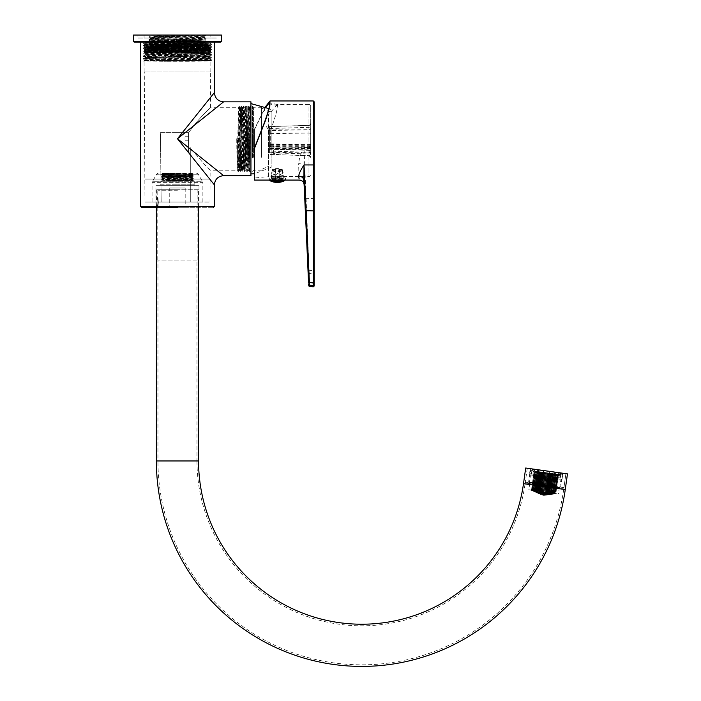 <?xml version="1.0" encoding="UTF-8"?>
<svg xmlns="http://www.w3.org/2000/svg" width="701" height="701" viewBox="0 0 701 701"><rect width="100%" height="100%" fill="white"/><g stroke="black" fill="none" stroke-linecap="round" stroke-linejoin="round"><path stroke-width="0.53" stroke-dasharray="3.5 2.63" d="M159.381 173.024L195.561 173.024L159.381 173.024A3.514 3.514 0 0 0 156.332 174.786L177.476 174.786C196.744 174.496 196.744 174.198 177.476 173.909L162.536 173.471L177.476 173.024L162.79 173.024L177.476 173.024M195.561 173.024A3.514 3.514 0 0 1 198.611 174.786L156.332 174.786L152.31 181.761L177.476 181.761L152.31 181.761A1.761 1.761 0 0 0 152.073 182.637L177.476 182.637L152.073 182.637L152.073 202.037L202.869 202.037L152.073 202.037M202.869 202.037L202.869 182.637L177.476 182.637L202.869 182.637A1.761 1.761 0 0 0 202.633 181.761L177.476 181.761L202.633 181.761L198.611 174.786L166.908 175.005L162.536 175.224L161.589 175.986L193.362 175.119L161.581 174.234L193.362 173.357L183.557 173.024M177.476 207.303L213.507 207.303L177.476 207.303L199.005 207.303L185.195 206.953L185.195 187.964L169.747 187.964L169.747 206.953L155.937 207.303L155.937 185.686L195.044 185.686L155.937 185.686M177.476 181.813L160.774 181.813L177.476 181.813M167.881 181.007L193.362 180.385L190.137 181.007L177.476 180.613C157.83 180.437 157.83 180.245 177.476 180.061L188.034 180.061L167.881 181.007L193.248 180.893L194.168 181.813L194.168 184.801L177.476 184.801L194.168 184.801L195.044 185.686M193.248 180.902L161.589 179.955L162.255 180.341L160.774 181.813L160.774 184.801L177.476 184.801L160.774 184.801L159.898 185.686L199.005 185.686L159.898 185.686M177.476 180.613C157.83 180.437 157.83 180.245 177.476 180.061L192.416 179.622L162.536 178.957L192.416 178.08L177.476 177.642C158.198 177.344 158.198 177.055 177.476 176.766L192.416 176.319L162.536 175.443M169.747 187.964L185.195 187.964M250.371 120.3L250.038 106.105L249.758 115.98L248.934 171.403L247.839 106.105L246.743 171.403L245.639 106.105L244.544 171.403L243.449 106.105L242.344 171.403L241.249 106.105L240.145 171.403L239.05 106.105L237.954 171.403L237.402 138.754L237.954 138.754L238.498 171.403L239.602 106.105L240.697 171.403L241.801 106.096L242.896 171.403L243.992 106.096L245.096 171.403L246.191 106.105L247.287 171.403L248.391 106.105L249.819 170.842L250.371 106.105L250.371 120.3L249.574 106.903L249.188 110.688L248.25 170.212L246.875 107.288L247.979 170.212L249.074 107.288L249.81 170.842L250.94 171.973L250.94 105.536L250.94 171.973M249.486 171.403L248.242 170.212L246.734 171.403L245.779 170.212L246.875 107.288L246.2 106.105L244.684 107.288L245.779 170.212L244.544 171.403M249.188 110.688L249.188 107.288L247.83 106.105L247.146 107.297L246.051 170.212L244.947 107.297L243.58 170.212L244.684 107.288L243.449 106.105M244.535 171.403L243.852 170.212L242.756 107.288L243.58 170.212L242.905 171.403L241.389 170.212L242.485 107.288L241.801 106.105L240.557 107.297L239.602 106.105L238.358 107.297L210.475 107.288C210.466 107.858 197.288 119.617 188.779 132.664C197.314 119.591 210.519 107.796 210.475 107.288L210.659 72.001L144.134 72.001L210.659 72.001M243.44 106.105L242.748 107.297L241.661 170.212L240.557 107.288L239.462 170.212L238.366 107.288L237.262 170.212L236.85 150.794L236.719 138.754L238.638 138.754L239.19 170.212L240.285 107.288L241.389 170.212L240.706 171.403L239.462 170.212L238.506 171.403L237.262 170.212L210.151 170.212C207.741 168.275 201.126 160.748 190.304 147.648L190.304 152.862L190.304 147.648C201.161 160.792 207.776 168.31 210.151 170.212L210.098 179.088L190.304 179.088L190.304 147.648L190.304 179.088L210.098 179.088M188.543 132.664L188.543 152.862L190.304 152.862L188.543 152.862L188.543 132.664L160.45 132.664L160.923 179.088L144.844 179.088L160.923 179.088L160.45 132.664L188.543 132.664L188.543 152.862L188.543 140.778L185.029 140.778L188.543 140.778L188.543 132.664M249.188 108.848L249.188 107.288L250.94 105.536M223.61 175.662L177.476 138.754L223.61 101.838M250.94 101.838L250.94 175.662M191.329 43.225L144.572 42.375L168.012 42.078L143.635 42.078L211.299 42.078L191.329 43.225L144.783 44.067L210.169 45.381L144.783 46.704L210.169 48.018L144.783 49.342L210.169 50.656L144.783 51.979L210.169 53.294L144.783 54.617L210.169 55.931L144.783 57.245L210.169 58.569L144.783 59.883L176.783 60.54L146.088 60.54L144.774 60.417L143.539 59.173L211.413 60.479L163.771 61.302C142.881 61.048 138.842 60.794 151.661 60.54L211.404 60.488M144.073 60.54L210.169 59.103L144.783 57.78L210.169 56.466L144.783 55.142L210.169 53.828L144.783 52.505L210.169 51.191L144.783 49.876L210.169 48.553L144.783 47.239L210.16 45.907L144.783 44.592L210.16 43.269L211.29 42.104M143.635 42.078L211.299 42.078L143.53 43.348L211.413 44.662L143.53 45.977L211.413 47.3L143.53 48.614L211.413 49.937L143.53 51.252L211.413 52.575L143.53 53.889L144.783 55.142M172.91 42.078L143.539 42.673L211.404 43.997L143.539 45.311L211.413 46.643L143.539 47.948L144.783 49.876L143.53 50.595L211.413 51.909L143.53 53.232L211.413 54.547L143.53 55.87L211.413 57.184L143.53 58.507L211.413 59.822L143.53 61.145M143.539 45.986L144.792 46.713L143.539 47.948M143.539 43.357L144.783 44.601L143.53 45.32L143.53 45.977M211.413 60.479L211.413 59.822L210.16 59.094L211.404 57.85L143.539 59.173M144.783 51.979L143.539 53.898L211.413 55.213L210.16 55.94L211.413 57.841L143.539 56.536L143.53 55.87L144.783 55.134M143.53 47.957L211.404 49.272L211.413 49.937L210.16 50.665L211.413 52.575L210.16 53.302M211.413 46.643L211.413 47.3L210.16 48.027L211.413 49.28L143.539 50.586L143.53 51.252L144.783 51.988M211.404 44.671L210.16 45.39L211.404 46.634M214.383 92.611L177.476 138.754L214.383 184.889M177.476 42.078L140.559 42.078L177.476 42.078M176.783 60.54L204.762 60.54C215.943 60.794 210.791 61.048 189.314 61.302L163.771 61.302M177.476 175.881C158.198 175.592 158.198 175.294 177.476 175.005C196.744 174.715 196.744 174.418 177.476 174.128L162.536 173.682L192.801 173.024L193.362 173.795L161.765 173.024L162.536 173.69L161.581 174.672L193.353 173.804L192.407 174.356L177.476 173.909M177.476 179.176C158.198 178.886 158.198 178.597 177.476 178.299L192.407 177.87L177.476 177.423C158.198 177.125 158.198 176.836 177.476 176.547L192.416 176.1L162.536 175.224M177.476 176.547L162.536 176.985L177.476 176.766M192.407 179.833L193.353 180.376L161.581 179.509L193.353 179.079L192.416 179.842L188.034 180.061C195.675 179.842 192.153 179.622 177.476 179.403L162.536 178.957M192.416 174.347L177.476 174.128M162.536 178.948L161.589 179.5L193.362 179.07L161.589 178.194L193.353 177.318L192.416 178.08M190.304 202.037L190.304 152.862L190.304 202.037L161.16 202.037L160.923 179.088L161.16 202.037L190.304 202.037L190.304 179.088L190.304 202.037L209.985 202.037L190.304 202.037M185.029 136.73L188.543 136.73L185.029 136.73L185.029 140.778L185.029 136.73M210.16 53.819L211.404 54.538L211.413 55.213L143.53 56.527L144.783 57.254L143.53 59.164M143.985 42.419L143.53 43.348M210.16 43.269L211.413 44.005L211.413 44.662M144.783 60.409L146.088 60.54M189.314 61.302L164.481 61.302M177.476 132.664L188.779 132.664L177.476 132.664M236.719 138.754L237.402 138.754M249.495 171.403L250.371 111.818M237.954 138.754L238.638 138.754M160.923 179.088L144.835 179.088L160.923 179.088M190.304 179.088L210.107 179.088L190.304 179.088M169.029 207.303L185.914 207.303M161.16 202.037L144.958 202.037L161.16 202.037M185.195 206.953L169.747 206.953M192.407 178.072L193.353 178.624L161.581 177.747L162.536 178.746M162.536 177.195L161.589 177.747L193.362 176.871L161.581 176.433L193.362 175.557L161.589 174.68L162.536 175.232M192.416 176.1L193.353 176.862L161.581 175.995L162.536 176.994M268.869 154.807L268.869 111.512L268.869 154.807M271.156 154.807L271.156 111.512L271.156 154.807M261.491 156.884L261.491 107.998L261.491 156.884M253.578 157.296L253.578 107.288L253.578 157.296M261.491 157.296L261.491 107.288L261.491 157.296M252.526 157.918L252.526 106.237L252.526 157.918M250.94 157.918L250.94 106.237L250.94 157.918M271.156 121.921L271.156 167.311L271.156 121.921M250.94 118.031L250.94 173.909L250.94 118.031M148.647 52.628L150.4 50.866L150.4 49L154.027 49.219L154.027 46.914L150.4 46.362C148.735 46.801 206.208 47.247 204.543 47.686L204.543 50.866L150.4 50.866L204.543 50.866L206.296 52.628L148.647 52.628L206.296 52.628M210.87 38.038L144.073 38.038L210.87 38.038L210.87 35.05L144.073 35.05L210.87 35.05M144.073 38.038L144.073 35.05M137.922 38.038L217.021 38.038L137.922 38.038L137.922 35.05L217.021 35.05L137.922 35.05M217.021 38.038L217.021 35.05M170.387 36.364L204.534 37.144L205.963 36.321L205.963 35.655L148.989 36.96L150.268 36.224L149.103 35.068L170.387 36.364L153.992 36.364L205.516 35.383L149.234 35.05L205.963 36.312L148.98 37.635L205.963 38.949L148.989 40.281L205.963 41.587L148.989 42.919L205.963 44.233L148.989 45.547L197.621 46.529L205.963 46.862L204.543 47.686C206.208 48.124 148.735 48.562 150.4 49L148.989 48.185L152.792 48.395L154.027 49.219M148.989 45.547L150.408 46.371C148.735 45.924 206.208 45.486 204.543 45.048L205.963 44.233M148.989 47.51L150.408 46.687C148.735 46.257 206.208 45.819 204.543 45.372C206.208 44.934 148.735 44.496 150.4 44.058L150.408 43.742C148.735 44.172 206.208 44.61 204.543 45.048L205.963 46.196L148.989 47.51L152.792 47.738L152.792 48.395M148.989 44.873L150.4 44.058C148.735 43.62 206.208 43.182 204.543 42.743C206.208 42.297 148.735 41.858 150.4 41.42L150.408 41.105C148.735 41.534 206.208 41.972 204.543 42.41L205.963 41.596L205.963 40.93L148.989 42.235L205.963 43.55L148.98 44.882L197.621 45.872L205.963 46.187L205.963 46.871L148.989 48.185M205.963 44.224L204.543 42.41C206.208 42.849 148.735 43.287 150.4 43.725L148.989 42.919M148.989 42.235L150.408 41.412C148.735 40.982 206.208 40.544 204.543 40.106C206.208 39.668 148.735 39.221 150.4 38.783L150.408 38.467C148.735 38.897 206.208 39.335 204.543 39.773L205.963 38.958L205.963 38.292L148.98 39.607L205.963 40.921L204.543 39.773C206.208 40.211 148.735 40.649 150.4 41.096L148.989 40.281M148.989 39.598L150.408 38.774C148.735 38.345 206.208 37.907 204.543 37.468L204.543 37.135C206.208 37.574 148.735 38.02 150.4 38.459L148.989 37.644M153.992 36.364L204.534 37.46L205.963 38.283L148.98 36.969L148.98 37.635M205.857 35.05L149.059 35.05M209.108 44.715L145.834 44.715L209.108 44.715L209.108 42.078L145.834 42.078L209.108 42.078M145.834 44.715L145.834 42.078M209.546 52.628L145.396 52.628L209.546 52.628L210.589 51.585L144.073 51.085L210.87 50.209L144.073 49.333L210.87 48.457L144.073 47.572L210.87 46.695L145.335 45.083L181.909 45.083M153.861 51.304L197.06 52.26L145.028 51.646L209.914 50.761L145.028 49.876L209.914 49L145.028 48.124L144.073 47.572L145.028 46.801L209.914 45.924L145.335 45.083M144.073 47.353L210.87 46.476L209.914 45.486L145.028 46.362L154.527 47.028L209.914 47.677L210.861 48.229L144.073 47.353M197.06 52.26L145.028 52.076L209.914 51.199L210.87 50.209L144.073 49.114L145.028 48.562L200.416 47.905L209.914 47.247L154.527 46.581L144.213 45.898L210.169 45.337L209.546 44.715L145.396 44.715L209.546 44.715M145.396 52.628L144.073 51.085L145.028 50.314L209.914 49.438L154.527 48.781L145.028 48.124L200.416 47.466L209.914 47.247L210.861 46.695L144.213 45.898L145.396 44.715M177.476 51.304L144.073 50.866L210.87 49.99L209.914 49M209.914 49.009L210.87 48.229L144.073 49.114L145.028 49.885M151.609 52.26L209.914 51.191L145.028 50.314M177.476 46.038L153.861 46.038M134.408 42.078L220.535 42.078M221.411 35.05L133.532 35.05M154.027 46.914L152.792 47.738M303.91 180.516A5.275 4.741 -3.7 0 1 303.91 180.621L304.365 183.758L303.91 166.523A5.275 3.084 178 0 0 298.644 163.657L299.047 180.069M310.701 148.901L310.701 106.245L310.701 148.901M310.701 148.98A1.761 1.472 180 0 0 309.001 147.508L308.992 152.984L269.394 152.231L269.394 149.322L310.701 149.83L310.701 123.691L310.701 154.684A1.761 1.709 180 0 0 308.992 152.984L309.001 154.01A1.761 0.613 180 0 1 310.701 154.623M310.701 144.231L308.992 144.66L309.001 147.508L269.394 146.754L269.394 149.322M269.394 149.068L308.992 150.321L308.992 132.971L269.394 133.725L269.394 151.048L309.001 152.31L308.992 150.321L310.701 150.75M310.701 154.684L310.701 149.83M309.395 285.027C309.553 286.858 309.64 286.77 309.64 284.764L303.989 147.289L303.91 166.523L308.536 270.209L308.642 284.22M305.312 198.681L313.338 198.427L313.338 270.56L314.214 270.779L314.214 101.855M277.307 176.433L271.331 175.46L277.307 173.515L283.283 175.46L277.307 176.433M277.307 179.885L271.331 178.869L277.307 176.967L283.283 178.869L277.307 179.885M277.307 146.693A3.689 0.903 0 0 0 273.618 147.596A3.689 0.903 0 0 0 277.307 148.498A3.689 0.903 0 0 0 280.996 147.596A3.689 0.903 0 0 0 277.307 146.693M277.307 154.404L273.618 153.414L277.307 152.599L280.996 153.598L277.307 154.404M310.701 106.245C309.93 104.607 309.343 104.02 308.948 104.493L308.948 176.556L308.948 104.493L277.368 104.493L277.806 105.579L276.124 113.737L271.708 127.416C271.462 129.93 270.402 130.745 268.518 129.843L264.137 123.288M254.454 147.972L254.454 178.028L254.454 129.659L264.137 110.101L268.518 114.806L268.518 176.556L254.454 178.028M268.518 129.843L268.518 176.556L308.948 176.556C309.211 177.09 309.798 176.512 310.701 174.794M254.454 180.069L254.454 129.159L265.504 106.701M313.338 100.97L313.338 147.289L303.989 147.289C300.957 152.949 299.178 158.408 298.644 163.657M277.368 104.493L268.518 114.806M314.214 284.764L314.214 282.81M314.214 133.006L314.214 136.415L314.214 133.006M314.214 146.325L314.214 150.601L314.214 146.325M314.214 142.154L314.214 134.627L314.214 142.154M254.454 129.159L254.454 129.659M265.959 106.929L264.137 110.101M308.642 272.899A0.876 0.657 178.3 0 0 309.395 273.521L313.216 274.117L313.216 286.849M310.701 154.176A1.761 1.507 0 0 0 309.01 152.669L309.001 154.01L269.394 152.748L269.394 151.048M310.701 157.339A1.761 1.709 0 0 0 308.992 155.64L309.01 155.342A1.761 1.507 180 0 1 310.701 156.849M269.394 152.748L269.394 152.231M310.701 157.471L309.001 155.718L269.394 154.457L308.992 155.64M269.394 146.754L269.394 128.572L308.992 127.31L308.992 144.66L269.394 143.907M310.701 123.691A1.761 1.709 0 0 1 308.992 125.4L269.394 126.653L269.394 130.526L308.992 129.773A1.761 1.709 180 0 0 310.701 128.073M269.394 146.132L269.394 128.038L269.394 149.593L270.279 147.858L270.279 129.107L270.279 145.282L269.394 146.132L269.394 148.708M269.394 128.572L269.394 126.574L309.001 125.321L310.701 123.56M269.394 133.725L269.394 130.526M310.701 129.107L310.701 148.884L310.701 129.107L270.279 129.107L269.394 128.038M310.701 144.616L270.279 144.616L269.394 145.256M310.701 133.015L270.279 133.015L269.394 132.384M310.701 148.524L270.279 148.524L269.394 149.593M310.701 147.858L270.279 147.858M310.701 148.884L269.394 148.884M310.701 146.307L269.394 146.307M310.701 145.282L270.279 145.282M310.701 133.4L308.992 132.971L309.001 125.321M308.992 125.4L308.992 127.31L310.701 126.881M308.536 270.209L313.338 270.56L313.216 274.117A0.876 0.666 0 0 0 314.214 273.451M309.01 152.669L309.001 152.31A1.761 1.752 180 0 1 310.701 154.054M270.656 181.024A7.597 1.858 180 0 1 269.727 180.008A7.597 1.858 180 0 1 277.806 178.273A7.597 1.858 180 0 1 284.886 180.253A7.597 1.858 180 0 1 283.958 181.024M270.551 180.069A8.351 2.042 180 0 1 268.956 178.869A8.351 2.042 180 0 1 268.974 178.737A8.351 2.042 180 0 1 277.578 176.827A8.351 2.042 180 0 1 285.657 178.869A8.351 2.042 180 0 1 285.64 179A8.351 2.042 180 0 1 284.063 180.069M272.382 170.185L275.23 170.229A2.638 0.648 0 0 0 279.156 170.299L282.004 170.343A5.126 1.253 180 0 1 276.974 171.088A5.126 1.253 180 0 1 272.382 170.185L271.489 173.243A5.976 1.463 180 0 0 276.913 174.365A5.976 1.463 180 0 0 282.889 173.427L282.889 178.028A5.976 1.463 180 0 1 276.913 178.965A5.976 1.463 180 0 1 271.489 177.844L271.489 173.243M282.231 169.484L279.384 169.44A2.638 0.648 0 0 0 275.458 169.379L272.619 169.327A5.126 1.253 180 0 1 277.649 168.582A5.126 1.253 180 0 1 282.231 169.484L283.125 172.569A5.976 1.463 180 0 0 277.701 171.447A5.976 1.463 180 0 0 271.725 172.385L271.725 176.985A5.976 1.463 180 0 1 277.701 176.047A5.976 1.463 180 0 1 283.125 177.169L283.125 172.569M282.004 170.343L282.889 173.427M272.619 169.327L271.725 172.385M274.748 180.069A5.538 1.349 180 0 1 271.953 179.211L271.489 177.844M282.889 178.028L282.433 179.386A5.538 1.349 180 0 1 279.865 180.069M271.725 176.985L272.181 178.352A5.538 1.349 180 0 1 277.675 177.519A5.538 1.349 180 0 1 282.661 178.527L283.125 177.169M275.23 170.229L275.23 179.263A2.638 0.648 0 0 0 279.156 179.333L279.156 170.299M279.384 169.44L279.384 178.475A2.638 0.648 0 0 0 275.458 178.404L275.458 169.379M282.661 178.527L279.384 178.475M275.458 178.404L272.181 178.352M275.23 179.263L271.953 179.211M282.433 179.386L279.156 179.333M562.956 488.343L526.057 483.155L525.303 482.165L527.266 468.242L565.9 473.666L527.266 468.242L565.9 473.666L527.266 468.242L525.058 483.9L563.7 489.333L565.9 473.666L563.946 487.589L525.303 482.165L563.946 487.589L562.956 488.343L526.057 483.155M529.413 474.752L562.044 479.335L529.413 474.752L530.201 469.092L563.332 473.306L529.833 468.601L563.332 473.306M562.044 479.335L562.842 473.683L529.833 468.601M529.273 483.611L559.731 487.887L529.273 483.611L530.377 475.777L560.835 480.054L561.825 479.309L529.623 474.779L561.825 479.309M559.731 487.887L560.835 480.054L530.377 475.777L529.623 474.779M157.935 202.379C157.296 196.709 157.296 196.709 157.935 202.379C157.296 196.709 157.296 196.709 157.935 202.379L157.935 202.379C157.296 208.048 157.296 208.048 157.935 202.379C157.296 208.048 157.296 208.048 157.935 202.379L158.365 202.379C157.734 196.149 157.734 196.149 158.365 202.379C157.734 196.149 157.734 196.149 158.365 202.379C157.734 208.618 157.734 208.618 158.365 202.379C157.734 208.618 157.734 208.618 158.365 202.379M196.981 460.96A164.84 164.84 0 0 0 350.325 625.406A164.84 164.84 0 0 0 525.058 483.9L563.7 489.333A203.86 203.86 0 0 1 347.6 664.329A203.86 203.86 0 0 1 157.962 460.96L196.981 460.96L157.962 460.96L157.962 260.036L196.981 260.036L196.981 460.96M177.476 189.726L157.261 189.726L177.476 189.726M177.476 190.251L157.786 190.251L177.476 190.251M177.476 260.036L157.786 260.036L177.476 260.036M157.786 260.036L157.786 207.216L156.376 206.777L156.84 202.379L156.376 197.989L156.84 202.379L156.376 207.303M567.468 473.885L525.697 468.014M198.567 189.726L156.376 189.726L198.567 189.726L198.567 207.303M156.376 189.726L156.376 197.989L157.786 197.551L157.786 190.251L157.261 189.726M196.981 260.036L157.962 260.036M544.581 485.223L559.81 487.37L544.581 485.223M543.652 491.839L528.852 489.762L543.652 491.839M544.703 484.356L528.598 482.095L544.703 484.356M545.886 475.918L529.79 473.648L545.886 475.918M546.745 492.531L545.001 492.286L547.726 472.886L544.966 492.575L547.726 472.886L546.342 472.693L558.522 474.411L547.735 472.886L549.47 473.131L546.719 492.715L549.47 473.131M558.907 478.012L545.851 476.172L558.907 478.012L559.267 475.401L546.219 473.561L559.267 475.401L557.821 474.305L558.425 474.393L555.797 493.802L555.061 493.907L555.7 493.793M543.845 470.573L549.654 471.387L543.512 470.52L543.599 472.308L538.307 471.563L543.599 472.308L543.845 470.573M538.307 471.563L538.552 469.828L533.233 469.074L538.552 469.828L538.307 471.563L536.467 471.309L545.036 472.509L543.293 472.264L543.512 470.52L543.266 472.264L537.334 471.431L537.579 469.688L537.334 471.431L538.307 471.563M534.434 471.019L534.679 469.284L533.233 469.074L534.679 469.284L534.434 471.019L532.243 470.713L534.434 471.019L532.988 470.818L533.233 469.074L532.988 470.818L530.534 470.476L534.434 471.019M532.243 470.713L532.488 468.969L530.482 468.689L532.488 468.969L532.243 470.713L530.534 470.476L530.78 468.732L530.534 470.476L532.243 470.713M545.851 476.172L560.213 478.196L545.851 476.172M546.184 473.823L530.079 471.563L546.184 473.823M549.409 473.122L549.321 471.335L549.409 473.122L555.341 473.964L549.076 473.079L554.368 473.823L554.614 472.08L559.933 472.833L554.614 472.08L555.586 472.22L554.614 472.08L554.368 473.823L549.409 473.122M555.341 473.964L555.586 472.22L555.341 473.964L554.473 473.841L556.208 474.078L554.368 473.823L555.341 473.964L552.484 494.258L551.582 494.389L553.396 494.135L552.484 494.258L555.341 473.955M559.687 474.568L559.933 472.833L559.687 474.568L562.141 474.919L558.241 474.367L560.432 474.673L560.677 472.938L562.684 473.219L560.677 472.938L560.432 474.673L558.241 474.367L559.687 474.568M562.141 474.919L562.386 473.175L562.141 474.919L560.432 474.673L562.141 474.919M560.677 477.994L531.095 473.832L560.677 477.994L560.975 475.909L531.384 471.747L560.975 475.909M531.095 473.832L531.384 471.747M548.927 494.371L547.989 494.696L549.794 494.494L548.927 494.371L551.862 473.473L550.995 473.35L552.73 473.596L550.995 473.35L552.73 473.596L551.862 473.473L548.883 494.661M551.293 493.942L550.355 494.266L552.16 494.065L551.293 493.942L554.123 473.788L553.255 473.666L554.99 473.911L553.255 473.666L554.99 473.911L554.123 473.788L551.249 494.231M548.094 493.96L549.856 494.074L548.094 493.96L550.995 473.35L548.016 494.538M548.795 493.732L547.052 493.486L548.795 493.732L551.643 473.438L550.776 473.315L551.643 473.438L548.83 493.495M546.92 492.829L545.983 493.197L547.753 493.267L546.92 492.829L549.689 473.166L548.822 473.044L550.557 473.289L549.689 473.166L546.85 493.381M554.535 493.907L552.721 494.205L554.535 493.907L557.295 474.235L556.428 474.113L557.295 474.235L554.526 493.951M551.354 494.415L552.274 494.214L550.451 494.52L551.354 494.415L554.254 473.806L555.122 473.929L553.378 473.683L554.254 473.806L551.372 494.284M550.46 493.574L552.222 493.653L550.46 493.574L553.255 473.666L550.381 494.109M553.711 494.03L554.622 493.881L552.817 494.117L553.711 494.03L556.515 474.121L557.383 474.244L555.648 473.999L556.515 474.121L553.737 493.863M546.798 493.066L545.045 492.934L546.798 493.066L549.602 473.149L547.858 472.903L550.469 473.271L547.858 472.903L549.602 473.149L546.841 492.785M545.746 494.293L547.525 494.275L545.746 494.293L548.734 473.026L545.711 494.547M546.438 494.074L544.712 493.714L546.438 494.074L549.382 473.122L547.647 472.877L549.382 473.122L546.473 493.811M545.264 494.547L543.503 494.424L545.264 494.547L548.296 472.973L546.552 472.728L548.296 472.973L546.552 472.728L548.296 472.973L547.428 472.851L548.296 472.973L545.299 494.284M546.561 494.792L545.623 495.125L547.428 494.915L546.561 494.792L549.602 473.149L546.578 494.643M544.589 493.022L543.696 493.057L544.511 493.592L545.448 493.241L544.589 493.022L547.428 472.851L546.552 472.728L547.428 472.851L544.44 494.091M549.006 494.748L548.094 494.888L551.117 473.368L552.861 473.613L551.117 473.368L552.861 473.613L551.117 473.368L548.094 494.888L549.006 494.748L551.994 473.49L549.014 494.704M547.183 493.504L548.953 493.513L547.148 493.767L550.031 473.21L551.775 473.455L550.031 473.21L550.828 473.324L548.094 492.724L549.049 492.864L548.103 493.241L547.244 493.083L548.094 492.724M546.701 493.758L544.975 493.39L546.701 493.758L549.602 473.149L546.614 494.415L544.835 494.398L546.64 494.17L549.602 473.149L546.526 495.072M551.188 493.434L549.365 493.732L551.188 493.434L553.948 473.762L552.213 473.517L553.948 473.762L552.213 473.517L553.948 473.762L551.152 493.635M543.547 494.135L546.552 472.728L543.398 495.213L545.176 495.169L543.398 495.213L545.176 495.169L543.398 495.213L546.552 472.728L543.503 494.424M545.536 494.187L548.515 473L545.396 495.204L546.289 495.125L544.484 495.362L545.396 495.204L548.515 473L547.647 472.877L548.515 473L545.615 493.644M552.204 494.091L550.399 494.293L552.204 494.091L555.034 473.92L554.167 473.797L555.034 473.92L552.186 494.187M547.087 494.17L548.848 494.301L547.052 494.398L550.031 473.21L551.775 473.455L550.907 473.333L551.775 473.455L548.717 492.803M545.913 494.634L547.674 494.722L545.877 494.862L548.944 473.061L550.688 473.306L548.944 473.061L545.877 494.862M551.117 493.933L549.321 494.074L551.117 493.933L553.948 473.762L551.091 494.1M551.538 494.047L553.343 493.855L551.538 494.047L554.386 473.823L555.253 473.946L554.386 473.823L554.973 473.911L552.178 493.933M547.875 494.915L546.982 494.915L548.778 494.766L547.875 494.915L550.907 473.333L548.086 493.39M550.136 494.599L549.233 494.704L551.039 494.459L550.136 494.599L553.08 473.639L552.213 473.517L549.4 493.504M548.147 494.512L549.952 494.336L548.129 494.669L551.117 473.368L548.129 494.669M544.966 492.575L546.719 492.715M553.755 493.513L554.526 493.627L557.26 474.227L555.516 473.981L556.48 474.121L553.755 493.513L552.73 493.837L554.526 493.635L557.26 474.227M556.699 493.679L555.797 493.802L558.522 474.411L555.797 493.802L555.061 493.907L557.821 474.305L555.061 493.907M550.644 493.075L551.179 493.153L553.904 473.753L552.169 473.517L553.369 473.683L550.644 493.075L549.365 493.416L551.179 493.153M548.348 492.759L549.926 492.978L552.651 473.578L551.082 473.359L548.331 492.943L549.926 492.978M555.376 493.741L554.789 493.662L557.514 474.262L556.647 474.139L558.101 474.349L555.376 493.741L553.878 493.828L554.789 493.662L557.514 474.262L554.763 493.846M555.665 493.784L558.469 474.402L556.734 474.156L558.39 474.384L555.665 493.784L553.93 494.056L555.744 493.802L558.469 474.402M552.248 493.302L553.404 493.469L556.13 474.069L555.253 473.946L556.13 474.069L553.396 493.469L552.248 493.302L554.973 473.911L552.16 494.065M550.96 493.127L550.329 493.224L553.08 473.639L553.694 473.727L550.96 493.127L549.479 492.917M550.329 493.224L549.453 493.118M543.354 495.353L544.072 495.449L543.354 495.353M543.345 494.003L544.274 493.67L542.495 493.714L543.345 494.003L546.342 472.693L543.205 472.255L544.949 472.5L542.18 492.181L544.949 472.5L542.223 491.892L540.48 491.646L542.18 492.181M543.494 492.917L544.432 492.601L542.688 492.356L543.494 492.917L546.342 472.693L547.209 472.816L545.466 472.57L547.209 472.816L545.466 472.57L547.209 472.816L545.466 472.57L547.209 472.816L545.466 472.57L547.209 472.816L546.342 472.693L547.209 472.816L544.388 492.198L542.837 491.979L545.562 472.588L540.9 471.931L542.644 472.176L540.9 471.931L541.855 472.062L539.13 491.462L538.508 491.375L541.233 471.975L538.727 471.624L540.471 471.869L538.727 471.624L540.471 471.869L537.746 491.261L536.265 491.059L538.99 471.659L536.554 471.317L538.289 471.563L536.554 471.317L537.711 471.484L534.986 490.875L533.829 490.718L536.554 471.317L534.574 471.037L536.028 471.247L535.161 471.125L532.436 490.516L531.849 490.437L534.25 470.993L534.854 471.081L534.153 470.984L531.524 490.393L534.153 470.984L531.428 490.376L530.596 490.008M544.388 492.198L543.547 492.549L542.837 491.979M543.52 492.715L544.335 493.259L542.592 493.013L543.52 492.715L546.342 472.693L543.161 495.292L542.478 495.23L543.161 495.292L546.342 472.693L543.547 492.549M543.415 493.469L544.274 493.714L542.495 493.758L543.415 493.469L546.342 472.693L543.441 493.294M543.31 494.214L544.169 494.459L542.39 494.494L543.31 494.214L546.342 472.693L543.424 493.425M534.986 490.875L533.829 490.718L536.554 471.317L533.768 491.103L535.476 491.638L533.768 491.103M539.13 491.462L539.849 492.041L538.973 491.953L538.508 491.375M537.746 491.261L536.265 491.059M531.524 490.393L532.103 490.674L531.428 490.376L532.103 490.674L534.854 471.081L532.103 490.674M531.56 490.393L533.154 491.103L531.481 490.393L534.206 470.993L531.481 490.385L534.206 470.993L535.073 471.107L537.036 471.387L535.292 471.142L536.16 471.265L535.424 471.16L532.699 490.56L533.47 490.665L536.195 471.265L539.639 471.755L538.429 471.58L539.297 471.703L538.771 471.633L536.046 491.024L536.58 491.103L539.306 471.703L541.601 472.027L540.024 471.808L537.299 491.199L538.876 491.427L541.601 472.027L543.205 472.255L540.48 491.646M532.699 490.56L534.372 491.252L533.47 490.665M532.409 490.709L535.161 471.125L532.436 490.516L533.268 490.928L531.849 490.437M536.046 491.024L537.711 491.778L536.58 491.103M536.651 492.698L537.492 493.057L536.651 492.698L539.595 471.747L538.727 471.624L539.595 471.747L536.826 491.462L537.632 492.084L535.932 491.497L536.826 491.462M538.745 493.627L537.921 493.171L539.577 493.977L538.745 493.627L541.777 472.053L542.644 472.176L540.9 471.931L541.777 472.053L538.885 492.601L538.053 492.216L539.796 492.47L538.885 492.601M537.702 493.162L536.861 492.777L537.702 493.162L540.69 471.896L541.558 472.018L539.814 471.773L541.558 472.018L539.814 471.773L540.69 471.896L537.755 492.759L538.587 493.162L537.755 492.759M540.699 493.907L538.981 493.495L540.699 493.907L543.731 472.325L542.863 472.202L543.731 472.325L540.673 494.126M539.7 493.127L537.974 492.768L539.7 493.127L542.644 472.176L539.752 492.733M540.094 493.495L541.803 493.968L540.094 493.495L543.082 472.237L544.817 472.483L543.082 472.237L544.817 472.483L543.082 472.237L540.217 492.575L541.899 493.241L540.217 492.575M537.299 491.199L538.876 491.427M540.278 492.146L542.048 492.225L540.278 492.146L543.082 472.237L540.182 492.847M535.897 491.795L537.579 492.426L535.871 491.953L538.727 471.624L535.967 491.296M534.802 491.646L536.467 492.461L534.802 491.646L537.641 471.475L539.384 471.72L537.641 471.475L534.793 491.743M539.165 493.749L540.865 494.275L539.165 493.749L542.206 472.115L544.817 472.483L542.206 472.115L543.073 472.237L542.206 472.115L539.227 493.329L540.918 493.872L539.253 493.11M543.222 493.285L546.123 472.667L543.003 494.862L541.26 494.617L543.003 494.862L541.26 494.617L543.003 494.862L546.123 472.667L544.379 472.421L546.123 472.667L544.379 472.421L546.123 472.667L544.379 472.421L546.123 472.667L543.266 492.996L541.496 492.969L543.266 492.996M542.101 493.346L545.036 472.509L541.873 495.002L540.199 494.266L541.873 495.002L545.036 472.509L542.066 493.635L540.383 492.961L542.066 493.635M541.347 493.995L543.073 494.363L541.347 493.995L544.379 472.421L541.531 492.689M533.365 491.173L532.541 490.7L533.365 491.173L536.16 471.265L533.391 491.007M538.175 492.242L539.884 492.742L538.175 492.242L541.032 471.948L542.776 472.194L541.032 471.948L538.21 492.006M538.789 492.645L537.089 492.084L538.754 492.873L541.68 472.036L539.945 471.799L541.68 472.036L540.813 471.922L541.68 472.036L538.683 493.39L537.027 492.566L538.683 493.39M540.226 491.892L539.314 492.084L541.032 492.496L540.226 491.892L542.986 472.22L542.118 472.097L543.862 472.343L542.986 472.22L540.147 492.435M532.611 490.823L534.276 491.611L532.611 490.823L535.38 471.151L537.124 471.396L535.38 471.151L532.611 490.875M534.486 491.725L533.645 491.357L535.319 492.102L534.486 491.725L537.334 471.431L534.486 491.716M535.529 492.19L536.37 492.54L534.697 491.804L535.529 492.19L538.429 471.58L537.553 471.458L538.429 471.58L535.546 492.067M534.854 491.638L536.528 492.321L534.872 491.497L537.685 471.475L539.419 471.72L537.685 471.475L538.552 471.598L537.685 471.475L534.907 491.217L536.598 491.839L534.933 491.033M538.981 493.495L541.996 472.08L542.863 472.202L541.996 472.08L539.008 493.32M550.381 494.415L553.299 473.674L554.167 473.797L553.299 473.674L550.399 494.293M553.343 493.855L556.13 474.069L554.386 473.823L551.634 493.408M537.746 491.532L540.515 471.878L539.639 471.755L540.515 471.878L537.711 491.778M534.39 491.103L537.159 471.405L536.291 471.282L537.159 471.405L534.372 491.252M533.146 491.138L535.95 471.23L535.073 471.107L535.95 471.23L533.154 491.103M534.206 470.993L533.163 471.729L546.219 473.561L533.163 471.729L532.795 474.34M540.918 493.872L543.95 472.36L543.073 472.237L543.95 472.36L540.953 493.618M552.721 494.205L555.56 473.99L556.428 474.113L555.56 473.99L552.73 494.144M547.052 493.486L549.908 473.193L550.776 473.315L549.908 473.193L547.017 493.749M537.027 492.566L539.945 471.799L540.813 471.922L539.945 471.799L537.01 492.698M536.598 491.839L539.419 471.72L538.552 471.598L539.419 471.72L536.624 491.629M542.294 495.169L545.466 472.57L542.294 495.169M544.029 495.414L547.209 472.816L544.029 495.414M538.85 491.611L541.601 472.027M537.974 491.506L540.725 471.904M536.852 491.62L536.913 491.156M536.02 491.226L538.771 471.633M536.528 492.321L539.419 471.72L536.554 492.163M532.69 490.569L535.424 471.16M547.989 494.696L548.068 494.187M533.645 491.366L536.467 471.309L533.645 491.357L531.857 490.569M535.319 492.102L538.21 471.554L535.319 492.102L536.87 492.794L539.814 471.773L536.905 492.505M533.251 491.024L536.028 471.247L533.268 490.928M533.452 491.147L536.247 471.274L533.443 491.261M541.295 492.163L544.081 472.378M540.453 491.839L543.205 472.255M539.016 492.628L539.087 492.128M534.206 491.506L537.036 471.387L534.223 491.41M532.532 490.779L535.292 471.142L532.541 490.7M550.355 494.266L550.425 493.784M552.747 493.679L555.516 473.981L552.73 493.837M547.954 493.373L547.884 493.872M545.816 492.794L548.603 473.009M553.878 493.828L556.647 474.139L553.869 493.925M553.624 494.1L556.428 474.113L553.632 493.986M551.582 494.389L554.473 473.841L551.582 494.389L549.899 494.634L552.861 473.613L549.908 494.608M553.396 494.135L556.208 474.078L553.396 494.135M550.311 493.04L550.241 493.504M551.152 493.355L553.904 473.753M548.331 492.943L551.082 473.359M549.198 493.083L551.95 473.482M554.622 493.881L557.383 474.244L554.631 493.802M552.817 494.117L555.648 473.999L552.826 494.03M553.939 494.021L556.734 474.156L553.93 494.056M545.904 493.145L545.983 492.584M547.525 494.275L550.469 473.271L547.49 494.485M544.362 494.652L544.511 493.592M537.658 491.857L540.471 471.869L537.632 492.084M535.932 491.497L535.871 491.953M541.496 492.969L541.382 493.732M542.416 492.715L542.337 493.285M541.19 493.574L541.26 493.031M540.348 493.224L543.599 472.308L540.383 492.961M540.322 491.874L540.059 493.723M542.188 494.345L542.267 493.784M543.573 492.347L543.231 494.792M547.148 493.767L547.279 492.812M548.016 493.89L548.103 493.241M545.799 493.863L545.877 493.311M546.736 493.495L546.614 494.415M552.493 493.627L555.253 473.946L552.476 493.732M541.286 494.424L544.379 472.421L541.286 494.424M542.162 494.547L545.255 472.544L542.162 494.547M542.96 495.151L546.123 472.667L542.96 495.151M543.433 494.924L546.552 472.728L543.433 494.924M544.335 494.853L547.428 472.851L544.335 494.853M545.176 495.169L548.296 472.973L545.176 495.169M543.336 494.039L546.342 472.693M546.289 495.125L549.382 473.122L546.289 495.125L548.103 494.88M544.484 495.362L547.647 472.877L544.484 495.362M538.955 492.111L541.777 472.053L538.973 491.953M541.041 494.591L544.16 472.386L541.041 494.591M540.199 494.266L543.293 472.264L540.199 494.266M541.102 492.645L541.023 493.197M547.244 493.083L547.052 494.398M536.887 492.637L539.814 471.773L536.861 492.777M536.703 492.365L536.843 491.331M541.198 491.918L541.119 492.479M539.893 491.769L539.665 493.364M537.711 491.462L537.492 493.057M545.702 494.547L545.781 494.03M549.295 494.266L549.233 494.704M552.432 494.021L555.253 473.946M553.361 493.714L556.13 474.069M546.973 495.011L550.031 473.21L546.982 494.915M547.893 494.748L550.907 473.333M549.242 494.643L552.213 473.517M551.039 494.459L553.948 473.762L551.047 494.407M550.154 494.477L553.08 473.639M540.997 493.355L540.927 493.881M535.45 491.787L538.289 471.563L535.476 491.638M534.644 491.226L537.422 471.44M533.794 490.972L536.554 471.317M540.199 494.284L538.526 493.539L541.558 472.018L538.534 493.513M539.577 493.977L542.644 472.176L539.595 493.872M538.762 493.469L541.777 472.053M535.818 492.321L538.727 471.624L535.827 492.268M537.501 492.987L540.471 471.869M536.668 492.584L539.595 471.747M558.241 474.367L558.487 472.623L558.241 474.367M549.076 473.079L549.321 471.335L546.587 470.949L549.321 471.335L549.076 473.079M214.383 206.427L140.559 206.427M221.411 41.201L133.532 41.201M304.365 183.758A5.275 5.117 180 0 0 299.099 178.869M309.01 146.658A1.761 0.903 0 0 1 310.701 147.56M309.01 151.942A1.761 1.507 180 0 1 310.701 153.449M309.01 151.775A1.761 0.903 0 0 1 310.701 152.678M314.214 198.637L313.338 198.427L313.338 147.289L314.214 147.14M277.806 105.579L269.719 103.958M284.212 180.069A8.351 2.042 0 0 0 285.64 179.053A8.351 2.042 0 0 0 285.657 178.921A8.351 2.042 0 0 0 277.578 176.88A8.351 2.042 0 0 0 268.974 178.79A8.351 2.042 0 0 0 268.956 178.921A8.351 2.042 0 0 0 270.411 180.069M565.269 489.552L523.498 483.681M156.376 460.96L198.567 460.96M144.958 202.037L144.283 72.001M210.169 53.828L210.169 53.294M144.134 72.001L144.073 61.302M210.808 72.001L210.87 60.794M144.082 60.821L143.539 61.136M199.005 207.303L199.005 185.686M209.985 202.037L210.107 179.088M192.407 176.109L193.362 175.119L192.407 174.558M271.156 165.997L268.869 165.997L261.491 169.511M261.491 170.212L253.578 170.212L252.526 171.272L250.94 171.272M271.156 110.188L268.895 108.602M271.156 167.311L254.454 173.804M261.491 107.288L253.578 107.288L252.526 106.237L250.94 106.237M261.491 107.998L268.869 111.512L271.156 111.512M148.98 39.607L148.98 40.272M148.98 42.244L148.98 42.901M148.98 44.882L148.98 45.539M148.98 47.519L148.98 48.176M145.028 49.876L145.028 50.323M271.331 178.869L271.331 175.46M273.618 153.414L273.618 147.596M277.43 104.493L269.342 102.924M280.996 153.598L280.996 147.596M283.283 178.869L283.283 175.46M304.059 183.758L303.91 180.534M285.263 180.069L285.657 178.869M268.956 178.869L269.35 180.069M197.156 260.036L197.156 190.251L197.682 189.726M559.372 487.309L558.443 493.916M559.81 487.37L560.8 486.617L561.983 478.178M531.489 474.156L532.225 468.934M562.684 473.219L562.281 476.084M553.396 494.144L555.332 493.863M530.482 468.689L530.079 471.563M560.213 478.196L560.94 472.973M529.79 473.648L528.598 482.095L529.351 483.085M529.781 483.147L528.852 489.762"/><path stroke-width="1.05" d="M177.476 207.303L141.436 207.303L177.476 207.303M214.383 92.611C214.935 98.219 218.011 101.294 223.61 101.838L250.94 101.838L250.94 175.662L223.61 175.662C218.011 176.214 214.935 179.29 214.383 184.889L177.476 138.754L214.383 92.611L214.383 42.078M223.61 101.838L177.476 138.754L223.61 175.662M133.532 41.201A0.876 0.876 0 0 0 134.408 42.078L220.535 42.078A0.876 0.876 0 0 0 221.411 41.201L221.411 35.05L133.532 35.05L133.532 41.201L221.411 41.201M185.406 35.05L181.296 35.05M299.099 178.869L298.644 176.1C299.178 173.217 300.957 169.502 303.989 164.954L313.338 164.954L313.338 100.97L314.214 101.855L314.214 284.764A0.876 0.859 180 0 1 313.216 285.614L313.216 286.849L309.57 286.341C308.957 286.464 308.65 285.771 308.642 284.255L308.642 284.22A0.876 0.859 -5.1 0 0 309.395 285.027C309.553 286.858 309.64 286.77 309.64 284.764M265.959 106.929L269.342 102.924L269.719 103.958C269.683 106.657 267.817 113.106 264.137 123.288L254.454 147.972L254.454 180.069L299.038 180.069C304.602 180.972 303.244 183.25 304.199 184.345M308.536 282.249L305.312 210.712L308.536 282.24L309.413 282.424L309.395 285.027L313.216 285.614L313.338 283.02L314.214 282.81L314.214 270.779M314.214 284.764L314.214 285.982L314.214 284.764M265.504 106.701L269.99 100.97L269.797 106.543L265.539 120.353L254.454 148.472M305.312 210.712L303.91 180.621L303.989 164.954L309.413 282.424L313.338 283.02L313.338 210.887L305.312 210.712L303.91 180.621M303.91 180.516A5.275 4.741 -3.7 0 0 303.901 180.507L303.901 180.507A5.275 4.741 -3.7 0 0 298.644 176.1M283.958 181.024A7.597 1.858 180 0 1 276.807 181.98A7.597 1.858 180 0 1 270.656 181.024A16.395 16.395 0 0 0 283.958 181.024L285.596 179.395M284.063 180.069A8.351 2.042 180 0 1 270.551 180.069M279.865 180.069A5.538 1.349 180 0 1 274.748 180.069M156.376 207.303L156.376 460.96A205.446 205.446 0 0 0 347.494 665.906A205.446 205.446 0 0 0 565.269 489.552L567.468 473.885L525.697 468.014L523.498 483.681L565.269 489.552M198.567 207.303L198.567 460.96A163.263 163.263 0 0 0 350.439 623.82A163.263 163.263 0 0 0 523.498 483.681M141.436 207.303L140.559 206.427L214.383 206.427L214.383 184.889M314.214 210.668L313.338 210.887L313.338 164.954A0.876 0.543 -0 0 0 314.214 164.411M270.411 180.069A8.351 2.042 0 0 0 284.212 180.069M198.567 460.96L156.376 460.96M140.559 206.427L140.559 42.078M214.383 206.427L213.507 207.303M268.895 108.602L250.94 103.599M254.454 173.804L250.94 173.909M269.99 100.97L313.338 100.97M313.216 286.849L314.214 285.982M269.35 180.069L270.656 181.024"/></g></svg>
